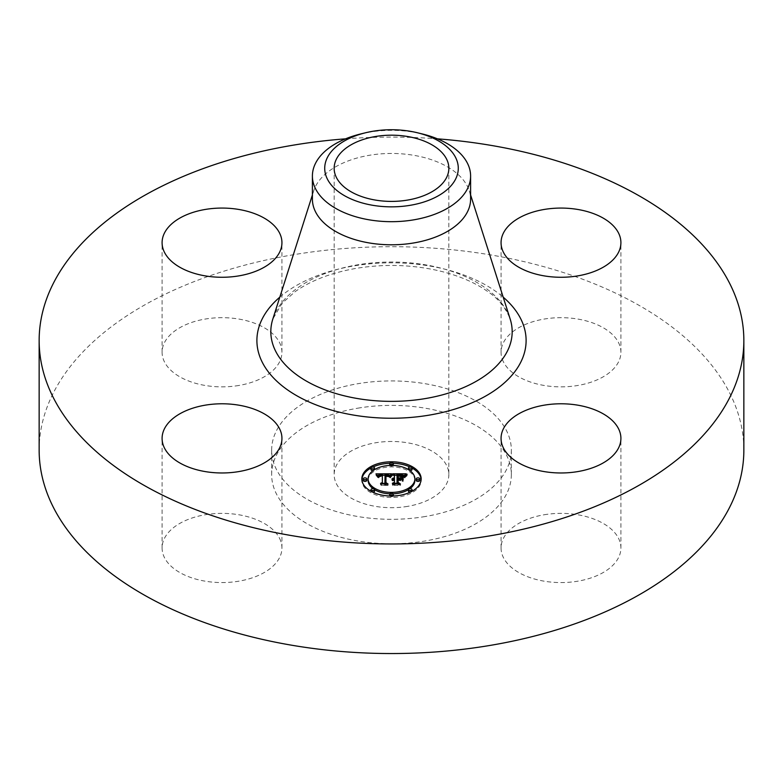 <?xml version="1.0" encoding="UTF-8"?>
<svg xmlns="http://www.w3.org/2000/svg" width="783" height="783" viewBox="0 0 783 783"><rect width="100%" height="100%" fill="white"/><g stroke="black" fill="none" stroke-linecap="round" stroke-linejoin="round"><path stroke-width="0.59" stroke-dasharray="3.92 2.94" d="M279.511 538.234A59.919 34.599 180 0 1 281.939 547.973A59.919 34.599 180 0 1 230.535 582.219A59.919 34.599 180 0 1 164.508 557.711A59.919 34.599 180 0 1 162.091 547.973A59.919 34.599 180 0 1 213.485 513.726A59.919 34.599 180 0 1 279.511 538.234M39.15 450.117A352.35 203.423 180 0 1 292.304 254.925A352.35 203.423 180 0 1 743.85 450.117M425.238 516.516A119.848 69.198 180 0 1 271.652 450.117A119.848 69.198 180 0 1 357.762 383.729A119.848 69.198 180 0 1 511.348 450.117A119.848 69.198 180 0 1 425.238 516.516M238.884 385.461A59.919 34.599 180 0 1 162.091 352.272A59.919 34.599 180 0 1 205.136 319.072A59.919 34.599 180 0 1 281.939 352.272A59.919 34.599 180 0 1 238.884 385.461M503.489 362.01A59.919 34.599 180 0 1 501.061 352.272A59.919 34.599 180 0 1 552.465 318.025A59.919 34.599 180 0 1 618.492 342.523A59.919 34.599 180 0 1 620.909 352.272A59.919 34.599 180 0 1 569.515 386.508A59.919 34.599 180 0 1 503.489 362.01M544.116 514.774A59.919 34.599 180 0 1 620.909 547.973A59.919 34.599 180 0 1 577.864 581.172A59.919 34.599 180 0 1 501.061 547.973A59.919 34.599 180 0 1 544.116 514.774M345.577 138.836A352.35 203.423 180 0 1 437.423 138.836M357.762 408.188A119.848 69.198 180 0 1 511.348 474.586A119.848 69.198 180 0 1 425.238 540.975A119.848 69.198 180 0 1 271.652 474.586A119.848 69.198 180 0 1 357.762 408.188M407.649 506.356A57.345 33.111 180 0 1 334.155 474.586A57.345 33.111 180 0 1 375.351 442.816A57.345 33.111 180 0 1 448.845 474.586A57.345 33.111 180 0 1 407.649 506.356M360.777 133.932A79.103 45.668 180 0 1 369.233 132.19A79.103 45.668 0 0 1 422.223 133.932M312.397 199.127A79.103 45.668 180 0 1 313.709 190.856A79.103 45.668 180 0 1 369.233 155.308A79.103 45.668 180 0 1 469.291 190.856A79.103 45.668 180 0 1 470.603 199.127M361.834 478.912L361.834 480.38A29.666 17.128 0 0 0 391.5 497.499A29.666 17.128 0 0 0 421.166 480.38A29.666 17.128 0 0 0 421.137 479.646M412.044 468.028A29.666 17.128 0 0 0 410.126 467.05M393.213 463.282A29.666 17.128 0 0 0 389.787 463.282M372.874 467.05A29.666 17.128 0 0 0 370.956 468.028M361.863 479.646A29.666 17.128 0 0 0 361.834 480.38M421.166 478.912L421.166 480.38M373.129 488.719A23.373 13.497 0 0 0 374.548 489.659M389.826 493.838A23.373 13.497 0 0 0 393.174 493.838M408.452 489.659A23.373 13.497 0 0 0 409.871 488.719M414.873 480.38A23.373 13.497 0 0 0 391.5 466.883A23.373 13.497 0 0 0 368.127 480.38M389.826 465.454A1.801 1.037 0 0 0 391.5 466.11A1.801 1.037 0 0 0 393.174 465.454M393.301 465.073A1.801 1.037 0 0 0 391.5 464.035A1.801 1.037 0 0 0 389.699 465.073M419.815 480.38A1.801 1.037 0 0 0 418.014 479.343A1.801 1.037 0 0 0 416.223 480.38M408.452 469.624A1.801 1.037 0 0 0 409.871 470.563M412.044 469.555A1.801 1.037 0 0 0 410.253 468.518A1.801 1.037 0 0 0 408.452 469.555M389.787 496.011A1.801 1.037 0 0 0 391.5 496.725A1.801 1.037 0 0 0 393.213 496.011M393.301 495.688A1.801 1.037 0 0 0 391.5 494.65A1.801 1.037 0 0 0 389.699 495.688M410.126 492.233A1.801 1.037 0 0 0 412.044 491.264M412.044 491.205A1.801 1.037 0 0 0 410.253 490.168A1.801 1.037 0 0 0 408.452 491.205M366.777 480.38A1.801 1.037 0 0 0 364.986 479.343A1.801 1.037 0 0 0 363.185 480.38M374.548 469.555A1.801 1.037 0 0 0 372.747 468.518A1.801 1.037 0 0 0 370.956 469.555M373.129 470.563A1.801 1.037 0 0 0 374.548 469.624M374.548 491.205A1.801 1.037 0 0 0 372.747 490.168A1.801 1.037 0 0 0 370.956 491.205M370.956 491.264A1.801 1.037 0 0 0 372.874 492.233M392.704 473.784L392.704 475.252L394.456 476.221L394.456 479.382L391.882 480.439L394.456 480.008L392.459 480.84L394.456 480.556L394.456 483.777L392.342 484.755L398.704 484.755L397.04 483.777L397.04 480.008L400.015 480.008L402.188 481.251L402.188 479.783L402.188 481.251M394.456 474.752L394.456 476.221M400.779 478.971L398.156 479.382L398.156 476.485L403.079 476.896L398.156 476.279M397.833 474.821L397.833 479.382L397.04 479.382L397.04 475.878L401.963 476.074L404.028 477.503L406.152 475.252L404.586 475.252M403.255 475.252L397.04 475.252M394.456 475.252L392.704 475.252M394.456 480.008L394.456 479.382M394.064 479.989L394.064 479.402M393.712 478.54L393.712 479.45M393.389 478.57L393.389 479.509M393.086 478.628L393.086 479.587M392.821 478.707L392.821 479.685M392.577 478.785L392.577 479.803M392.361 478.883L392.361 479.94M392.175 478.971L392.175 480.087M392.019 479.069L392.019 480.253M391.882 478.971L391.882 480.439M391.98 479.088L391.98 480.556M392.156 478.981L392.156 480.449M392.342 478.883L392.342 480.351M392.537 478.805L392.537 480.273M392.733 478.726L392.733 480.194M392.939 478.667L392.939 480.136M393.154 478.619L393.154 480.087M393.369 478.579L393.369 480.038M393.595 478.55L393.595 480.018M393.829 478.53L393.829 479.999M394.26 478.53L394.26 479.999M394.211 479.098L394.211 480.361M393.976 479.118L393.976 480.38M393.751 479.157L393.751 480.4M393.536 479.196L393.536 480.439M393.33 479.255L393.33 480.478M393.135 479.323L393.135 480.527M392.949 479.402L392.949 480.596M392.772 479.49L392.772 480.664M392.606 479.47L392.606 480.742M392.459 479.372L392.459 480.84M392.704 479.529L392.704 480.997M392.851 479.441L392.851 480.909M393.007 479.372L393.007 480.84M393.174 479.304L393.174 480.772M393.34 479.245L393.34 480.713M393.516 479.196L393.516 480.664M393.692 479.157L393.692 480.625M393.878 479.127L393.878 480.596M394.064 479.108L394.064 480.576M394.25 479.098L394.25 480.566M394.456 483.287L394.456 483.777M392.342 483.287L392.342 484.755M398.704 483.287L398.704 484.755M397.04 483.287L397.04 483.777M397.04 478.54L397.04 480.008M400.015 478.54L400.015 480.008M402.188 476.641L402.188 478.11M400.113 478.599L400.113 479.382M398.156 478.54L398.156 479.382M398.156 475.017L398.156 476.485M398.478 475.007L398.478 476.475M398.782 474.997L398.782 476.465M399.056 474.987L399.056 476.456M399.31 474.987L399.31 476.456M399.545 474.987L399.545 476.456M399.849 474.987L399.849 476.456M400.133 474.987L400.133 476.456M400.661 475.007L400.661 476.475M401.121 475.027L401.121 476.495M401.513 475.066L401.513 476.534M401.845 475.105L401.845 476.573M402.139 475.164L402.139 476.632M402.423 475.242L402.423 476.71M402.697 475.34L402.697 476.808M402.971 475.447L402.971 476.916M403.225 475.584L403.225 477.053M403.079 475.506L403.079 476.896M402.883 475.418L402.883 476.769M402.648 475.32L402.648 476.641M402.384 475.232L402.384 476.544M402.071 475.154L402.071 476.456M401.718 475.085L401.718 476.387M399.917 474.987L399.917 476.26M398.87 474.997L398.87 476.27M398.537 475.007L398.537 476.27M397.833 478.54L397.833 479.382M397.04 474.41L397.04 475.878M397.519 474.41L397.519 475.878M398.782 474.42L398.782 475.888M399.516 474.41L399.516 475.878M399.907 474.42L399.907 475.888M400.27 474.429L400.27 475.898M400.602 474.439L400.602 475.907M400.925 474.459L400.925 475.927M401.219 474.488L401.219 475.956M401.483 474.527L401.483 475.986M401.738 474.557L401.738 476.025M401.963 474.606L401.963 476.074M402.159 474.655L402.159 476.123M402.335 474.713L402.335 476.181M402.511 474.782L402.511 476.25M402.677 474.86L402.677 476.328M402.844 474.958L402.844 476.426M403.01 475.066L403.01 476.534M403.176 475.193L403.176 476.661M403.353 475.33L403.353 476.798M403.519 475.487L403.519 476.955M403.685 475.653L403.685 477.121M403.862 475.839L403.862 477.307M404.028 476.035L404.028 477.503M404.527 475.33L404.527 476.798M404.615 475.212L404.615 476.681M404.703 475.105L404.703 476.573M404.791 474.997L404.791 476.465M404.938 474.831L404.938 476.289M405.085 474.674L405.085 476.142M405.261 474.518L405.261 475.986M405.359 474.429L405.359 475.898M405.467 474.332L405.467 475.8M405.584 474.234L405.584 475.702M406.152 473.784L406.152 475.252M391.51 473.784L391.51 475.252L390.13 475.261L390.12 476.749L391.51 475.252M389.014 475.261L385.06 475.281M382.349 475.301L378.15 475.32M377.161 476.778L377.161 475.31L375.977 475.33L377.856 477.65L379.011 476.181L382.349 475.976L379.442 476.612L378.522 477.894L379.647 476.769L382.349 476.534L382.349 482.514M375.977 473.862L375.977 475.33M382.349 483.982L382.349 483.385L380.528 484.853L386.45 484.853L384.923 484.041L385.079 475.927L388.221 476.162L389.631 477.522L390.12 476.749M376.202 474.116L376.202 475.584M376.417 474.361L376.417 475.829M376.623 474.606L376.623 476.074M376.819 474.85L376.819 476.318M376.995 475.085L376.995 476.553M377.318 475.535L377.318 477.004M377.455 475.751L377.455 477.219M377.582 475.966L377.582 477.434M377.856 476.181L377.856 477.65M377.886 475.995L377.886 477.464M377.915 475.829L377.915 477.297M377.964 475.673L377.964 477.141M378.023 475.516L378.023 476.984M378.101 475.379L378.101 476.847M378.189 475.252L378.189 476.72M378.297 475.134L378.297 476.602M378.404 475.036L378.404 476.495M378.532 474.938L378.551 477.728M378.678 474.85L378.678 476.318M378.835 474.782L378.835 476.25M379.011 474.713L379.011 476.181M379.207 474.655L379.207 476.123M379.412 474.606L379.412 476.074M379.647 474.557L379.647 476.025M379.902 474.527L379.902 475.986M380.166 474.498L380.166 475.966M380.46 474.478L380.46 475.947M380.763 474.459L380.763 475.927M381.086 474.459L381.086 475.927M381.331 474.459L381.331 475.927M381.575 474.469L381.575 475.937M381.83 474.478L381.83 475.947M382.084 474.488L382.084 475.956M382.202 475.066L382.202 476.338M381.135 475.066L381.135 476.338M380.871 475.075L380.871 476.348M380.616 475.095L380.616 476.367M380.372 475.124L380.372 476.387M380.156 475.154L380.156 476.416M379.765 475.261L379.765 476.504M379.598 475.33L379.598 476.553M379.442 475.418L379.442 476.612M379.178 475.643L379.178 476.749M378.962 477.483L378.962 476.935M378.874 476.348L378.874 477.033M378.786 476.426L378.786 477.15M378.718 476.426L378.718 477.278M378.649 476.426L378.649 477.415M378.6 476.426L378.6 477.571M378.522 476.426L378.522 477.894M378.855 476.426L378.855 477.894M378.884 476.279L378.884 477.747M378.913 476.142L378.913 477.61M379.011 475.888L379.011 477.356M379.226 475.584L379.226 477.053M379.412 475.428L379.412 476.896M379.647 475.301L379.647 476.769M380.098 475.164L380.098 476.632M380.284 475.134L380.284 476.602M380.479 475.105L380.479 476.573M380.695 475.085L380.695 476.553M380.92 475.066L380.92 476.534M381.164 475.066L381.164 476.534M382.349 475.066L382.349 476.534M380.528 483.385L380.528 484.853M386.45 483.385L386.45 484.853M384.923 483.385L384.923 484.041M385.079 474.459L385.079 475.927M385.314 474.449L385.314 475.917M385.549 474.439L385.549 475.907M385.784 474.439L385.784 475.898M386.009 474.429L386.009 475.898M386.244 474.429L386.244 475.898M386.528 474.429L386.528 475.898M386.782 474.439L386.782 475.907M387.037 474.459L387.037 475.927M387.272 474.478L387.272 475.947M387.487 474.508L387.487 475.976M387.693 474.547L387.693 476.015M387.888 474.596L387.888 476.054M388.055 474.645L388.055 476.113M388.221 474.694L388.221 476.162M388.368 474.762L388.368 476.23M388.505 474.831L388.505 476.299M388.632 474.909L388.632 476.377M388.75 475.007L388.75 476.475M388.867 475.105L388.867 476.573M388.975 475.222L388.975 476.69M389.082 475.34L389.082 476.808M389.18 475.477L389.18 476.945M389.268 475.624L389.268 477.092M389.357 475.78L389.357 477.248M389.435 475.937L389.435 477.405M389.631 476.054L389.631 477.522M389.709 475.917L389.709 477.376M389.787 475.78L389.787 477.248M389.865 475.643L389.865 477.111M389.954 475.516L389.954 476.984M390.032 475.398L390.032 476.867M390.208 475.164L390.208 476.632M390.296 475.056L390.296 476.524M390.384 474.958L390.384 476.426M390.472 474.86L390.472 476.328M391.412 473.891L391.412 475.359M403.137 476.906L403.137 478.374M402.795 481.496L402.795 480.028L403.137 481.604M392.322 474.253L392.322 475.721L390.11 477.845L392.322 475.721M391.999 474.527L391.999 475.624M391.823 474.694L391.823 475.751M391.637 474.88L391.637 475.898M391.461 475.075L391.461 476.074M391.275 475.291L391.275 476.26M391.089 475.526L391.089 476.465M390.903 475.77L390.903 476.69M390.717 476.035L390.717 476.935M390.531 476.318L390.531 477.19M390.335 476.426L390.335 477.473M390.11 476.377L390.11 477.845M390.443 476.446L390.443 477.914M390.639 476.142L390.639 477.61M390.834 475.868L390.834 477.336M391.03 475.604L391.03 477.072M391.216 475.359L391.216 476.827M391.412 475.134L391.412 476.602M391.598 474.919L391.598 476.387M391.784 474.733L391.784 476.201M391.96 474.557L391.96 476.025M392.146 474.4L392.146 475.868M407.14 474.244L407.14 475.712L404.537 477.894L407.14 475.712M406.906 474.4L406.906 475.584M406.543 474.664L406.543 475.81M406.211 474.929L406.211 476.044M405.907 475.183L405.907 476.27M405.379 475.712L405.379 476.73M405.154 475.976L405.154 476.964M404.958 476.26L404.958 477.19M404.791 476.524L404.791 477.424M404.645 476.475L404.645 477.659M404.537 476.426L404.537 477.894M404.811 476.534L404.811 478.002M404.919 476.318L404.919 477.787M405.056 476.113L405.056 477.571M405.222 475.888L405.222 477.356M405.408 475.663L405.408 477.131M405.878 475.212L405.878 476.681M406.152 474.978L406.152 476.446M406.455 474.733L406.455 476.201M406.788 474.488L406.788 475.956M388.867 475.428L388.867 476.896L385.97 476.318M388.808 475.408L388.808 476.827M385.569 484.119L385.569 482.651L385.569 484.119L387.311 485.264L381.096 485.264L388.025 485.47L385.96 484.06L385.97 476.534L388.867 476.896M388.671 475.359L388.671 476.71M388.515 475.31L388.515 476.602M388.348 475.261L388.348 476.524M388.153 475.212L388.153 476.456M387.937 475.173L387.937 476.407M387.673 475.124L387.673 476.377M387.35 475.085L387.35 476.348M387.164 475.075L387.164 476.338M386.959 475.066L386.959 476.328M386.743 475.056L386.743 476.318M386.273 475.056L386.273 476.318M385.569 474.86L385.569 476.328M387.311 484.002L387.311 485.264M381.096 483.796L381.096 485.264M381.399 484.002L381.399 485.47M388.025 484.002L388.025 485.47M385.96 482.915L385.96 484.06M385.97 475.066L385.97 476.534M386.166 475.056L386.166 476.524M386.352 475.056L386.352 476.524M386.792 475.056L386.792 476.524M387.056 475.066L387.056 476.534M387.301 475.085L387.301 476.553M387.546 475.115L387.546 476.583M387.781 475.144L387.781 476.612M388.016 475.183L388.016 476.651M388.231 475.232L388.231 476.7M388.456 475.291L388.456 476.759M388.662 475.35L388.662 476.818M400.818 479.167L400.818 480.635L398.156 480.429M400.436 479.167L400.436 480.429M397.833 483.923L397.833 482.455L397.833 483.923L399.712 485.264L392.606 485.264L400.436 485.47L398.156 483.835L398.156 480.635L400.818 480.635M397.833 478.961L397.833 480.429M399.712 484.002L399.712 485.264M392.606 483.796L392.606 485.264M392.939 484.002L392.939 485.47M400.436 484.002L400.436 485.47M398.156 482.69L398.156 483.835M398.156 479.167L398.156 480.635M272.817 319.082A120.67 69.667 180 0 1 357.528 264.84A120.67 69.667 180 0 1 510.183 319.082C505.622 307.602 498.105 298.401 487.633 291.491C474.596 282.252 458.026 275.273 437.912 270.556C411.075 264.576 383.768 263.851 356.001 268.393C330.925 272.836 310.567 280.637 294.917 291.814L282.134 303.256L272.817 319.082M279.815 297.149A134.607 77.713 180 0 1 353.603 265.956A134.607 77.713 180 0 1 503.185 297.149M399.565 474.987L399.565 476.26M399.213 474.987L399.213 476.26M398.214 475.017L398.214 476.279M404.136 475.878L404.136 477.346M404.243 475.731L404.243 477.199M404.341 475.584L404.341 477.053M404.439 475.457L404.439 476.925M405.711 474.126L405.711 475.594M405.858 474.018L405.858 475.487M406.005 473.911L406.005 475.379M281.939 547.973L281.939 438.372M162.091 547.973L162.091 438.372M511.348 450.117L511.348 474.586M334.155 168.296L334.155 474.586M448.845 168.296L448.845 474.586M313.709 190.856L312.397 194.957M469.291 190.856L470.603 194.957M271.652 450.117L271.652 474.586M620.909 547.973L620.909 438.372M501.061 547.973L501.061 438.372M501.061 352.272L501.061 242.671M620.909 352.272L620.909 242.671M162.091 352.272L162.091 242.671M281.939 352.272L281.939 242.671"/><path stroke-width="1.17" d="M279.511 428.634A59.919 34.599 180 0 1 281.939 438.372A59.919 34.599 180 0 1 230.535 472.619A59.919 34.599 180 0 1 164.508 448.121A59.919 34.599 180 0 1 162.091 438.372A59.919 34.599 180 0 1 213.485 404.136A59.919 34.599 180 0 1 279.511 428.634M437.423 138.836A352.35 203.423 180 0 1 743.85 340.527L743.85 450.117A352.35 203.423 180 0 1 490.696 645.319A352.35 203.423 180 0 1 39.15 450.117L39.15 340.527A352.35 203.423 180 0 1 292.304 145.325A352.35 203.423 180 0 1 345.577 138.836M743.85 340.527A352.35 203.423 180 0 1 490.696 535.719A352.35 203.423 180 0 1 39.15 340.527M407.649 200.066A57.345 33.111 180 0 1 334.155 168.296A57.345 33.111 180 0 1 375.351 136.526A57.345 33.111 180 0 1 448.845 168.296A57.345 33.111 180 0 1 407.649 200.066M455.579 179.15A66.78 38.553 0 0 0 417.437 132.767A66.78 38.553 0 0 0 365.563 132.767A66.78 38.553 0 0 0 327.421 157.442A66.78 38.553 0 0 0 372.698 205.293A66.78 38.553 0 0 0 455.579 179.15M417.437 132.767L422.223 133.932A79.103 45.668 0 0 1 470.603 176.018A79.103 45.668 0 0 1 467.402 188.869A79.103 45.668 180 0 1 413.767 219.837A79.103 45.668 0 0 1 312.397 176.018A79.103 45.668 0 0 1 315.598 163.158A79.103 45.668 180 0 1 360.777 133.932L365.563 132.767M470.603 176.018L470.603 199.127A79.103 45.668 180 0 1 413.767 242.945A79.103 45.668 180 0 1 312.397 199.127L312.397 176.018M544.116 405.183A59.919 34.599 180 0 1 620.909 438.372A59.919 34.599 180 0 1 577.864 471.572A59.919 34.599 180 0 1 501.061 438.372A59.919 34.599 180 0 1 544.116 405.183M503.489 252.41A59.919 34.599 180 0 1 501.061 242.671A59.919 34.599 180 0 1 552.465 208.425A59.919 34.599 180 0 1 618.492 232.933A59.919 34.599 180 0 1 620.909 242.671A59.919 34.599 180 0 1 569.515 276.918A59.919 34.599 180 0 1 503.489 252.41M238.884 275.87A59.919 34.599 180 0 1 162.091 242.671A59.919 34.599 180 0 1 205.136 209.472A59.919 34.599 180 0 1 281.939 242.671A59.919 34.599 180 0 1 238.884 275.87M361.834 478.912A29.666 17.128 180 0 1 391.5 461.784A29.666 17.128 180 0 1 421.166 478.912A29.666 17.128 180 0 1 391.5 496.031A29.666 17.128 180 0 1 361.834 478.912M421.137 479.646A29.666 17.128 0 0 0 412.044 468.028M410.126 467.05A29.666 17.128 0 0 0 393.213 463.282M389.787 463.282A29.666 17.128 0 0 0 372.874 467.05M370.956 468.028A29.666 17.128 0 0 0 361.863 479.646M368.127 478.912A23.373 13.497 180 0 1 391.5 465.415A23.373 13.497 180 0 1 414.873 478.912A23.373 13.497 180 0 1 391.5 492.399A23.373 13.497 180 0 1 368.127 478.912L368.127 480.38A23.373 13.497 0 0 0 373.129 488.719M374.548 489.659A23.373 13.497 0 0 0 389.826 493.838M393.174 493.838A23.373 13.497 0 0 0 408.452 489.659M409.871 488.719A23.373 13.497 0 0 0 414.873 480.38L414.873 478.912M389.699 463.605A1.801 1.037 180 0 1 391.5 462.567A1.801 1.037 180 0 1 393.301 463.605A1.801 1.037 180 0 1 391.5 464.642A1.801 1.037 180 0 1 389.699 463.605L389.699 465.073A1.801 1.037 0 0 0 389.826 465.454M393.174 465.454A1.801 1.037 0 0 0 393.301 465.073L393.301 463.605M416.223 480.38A1.801 1.037 0 0 0 418.014 481.418A1.801 1.037 0 0 0 419.815 480.38L419.815 478.912A1.801 1.037 180 0 1 418.014 479.95A1.801 1.037 180 0 1 416.223 478.912L416.223 480.38M408.452 468.087A1.801 1.037 180 0 1 410.253 467.05A1.801 1.037 180 0 1 412.044 468.087A1.801 1.037 180 0 1 410.253 469.125A1.801 1.037 180 0 1 408.452 468.087L408.452 469.555A1.801 1.037 0 0 0 408.452 469.624M409.871 470.563A1.801 1.037 0 0 0 412.044 469.555L412.044 468.087M389.699 494.22A1.801 1.037 180 0 1 391.5 493.182A1.801 1.037 180 0 1 393.301 494.22A1.801 1.037 180 0 1 391.5 495.257A1.801 1.037 180 0 1 389.699 494.22L389.699 495.688A1.801 1.037 0 0 0 389.787 496.011M393.213 496.011A1.801 1.037 0 0 0 393.301 495.688L393.301 494.22M408.452 489.737A1.801 1.037 180 0 1 410.253 488.7A1.801 1.037 180 0 1 412.044 489.737A1.801 1.037 180 0 1 410.253 490.775A1.801 1.037 180 0 1 408.452 489.737L408.452 491.205A1.801 1.037 0 0 0 410.126 492.233M412.044 491.264A1.801 1.037 0 0 0 412.044 491.205L412.044 489.737M363.185 478.912L363.185 480.38A1.801 1.037 0 0 0 364.986 481.418A1.801 1.037 0 0 0 366.777 480.38L366.777 478.912A1.801 1.037 180 0 1 364.986 479.95A1.801 1.037 180 0 1 363.185 478.912A1.801 1.037 180 0 1 364.986 477.875A1.801 1.037 180 0 1 366.777 478.912M370.956 468.087A1.801 1.037 180 0 1 372.747 467.05A1.801 1.037 180 0 1 374.548 468.087A1.801 1.037 180 0 1 372.747 469.125A1.801 1.037 180 0 1 370.956 468.087L370.956 469.555A1.801 1.037 0 0 0 373.129 470.563M374.548 469.624A1.801 1.037 0 0 0 374.548 469.555L374.548 468.087M370.956 489.737A1.801 1.037 180 0 1 372.747 488.7A1.801 1.037 180 0 1 374.548 489.737A1.801 1.037 180 0 1 372.747 490.775A1.801 1.037 180 0 1 370.956 489.737L370.956 491.205A1.801 1.037 0 0 0 370.956 491.264M372.874 492.233A1.801 1.037 0 0 0 374.548 491.205L374.548 489.737M391.51 473.784L389.631 476.054L388.221 474.694L385.079 474.459L384.923 482.573L386.45 483.385L380.528 483.385L382.349 482.514L382.349 475.066L379.931 475.203L378.551 476.26L379.442 475.144L382.349 474.508L379.011 474.713L377.856 476.181L375.977 473.862L391.51 473.784M392.322 474.253L390.11 476.377L392.322 474.253M388.867 475.428L385.97 475.066L385.96 482.592L388.025 484.002L381.096 483.796L387.311 483.796L385.569 482.651L385.569 474.86L388.867 475.428M392.704 473.784L406.152 473.784L404.028 476.035L401.963 474.606L397.04 474.41L397.04 477.914L397.833 477.914L397.833 474.821L403.225 475.584L398.156 475.017L398.156 477.914L400.113 477.914L402.188 476.641L402.188 479.783L400.015 478.54L397.04 478.54L397.04 482.308L398.704 483.287L392.342 483.287L394.456 482.308L394.456 479.088L392.459 479.372L394.456 478.54L391.882 478.971L394.456 477.914L394.456 474.752L392.704 473.784M407.14 474.244L404.537 476.426L407.14 474.244M403.137 476.906L403.137 480.136L403.137 476.906M400.818 479.167L398.156 479.167L398.156 482.367L400.436 484.002L392.606 483.796L399.712 483.796L397.833 482.455L397.833 478.961L400.818 479.167M402.188 479.783L402.188 478.11L400.779 478.971M404.586 475.252L403.255 475.252M397.04 475.252L394.456 475.252M394.456 477.914L394.456 478.54M394.064 477.933L394.064 478.521M393.712 477.982L393.712 478.54M393.389 478.041L393.389 478.57M393.086 478.119L393.086 478.628M392.821 478.217L392.821 478.707M394.456 482.308L394.456 483.287M397.04 482.308L397.04 483.287M400.113 477.914L400.113 478.599M398.156 477.914L398.156 478.54M397.833 477.914L397.833 478.54M397.04 477.914L397.04 479.382M390.13 475.261L389.014 475.261M385.06 475.281L382.349 475.301M378.15 475.32L377.171 475.32M382.349 482.514L382.349 483.385L382.349 482.514M382.349 474.508L382.349 475.976M378.962 475.467L378.962 476.005M378.874 475.565L378.874 476.348M378.786 475.682L378.786 476.426M378.718 475.81L378.718 476.426M384.923 482.573L384.923 483.385M403.137 480.136L403.137 478.374L402.795 480.028M402.795 476.798L402.795 478.266M391.275 474.792L391.275 475.291M391.089 474.997L391.089 475.526M390.903 475.222L390.903 475.77M390.717 475.467L390.717 476.035M390.531 475.721L390.531 476.318M404.958 475.731L404.958 476.26M404.791 475.956L404.791 476.524M385.97 476.318L385.569 482.651M398.156 480.429L397.833 482.455M416.223 478.912A1.801 1.037 180 0 1 418.014 477.875A1.801 1.037 180 0 1 419.815 478.912M470.603 194.957L510.183 319.082A120.67 69.667 180 0 1 425.472 398.547A120.67 69.667 180 0 1 272.817 319.082L312.397 194.957M503.185 297.149A134.607 77.713 180 0 1 429.397 415.098A134.607 77.713 180 0 1 282.898 386.43A134.607 77.713 180 0 1 279.815 297.149"/></g></svg>
